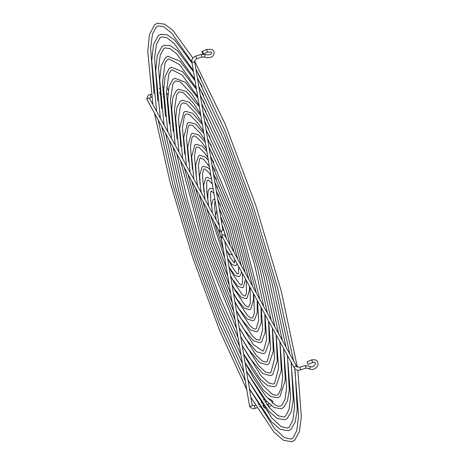 <?xml version="1.0" encoding="UTF-8"?>
<svg xmlns="http://www.w3.org/2000/svg" width="465" height="465" viewBox="0 0 465 465"><rect width="100%" height="100%" fill="white"/><g stroke="black" fill="none" stroke-linecap="round" stroke-linejoin="round"><path stroke-width="0.7" d="M268.142 404.329L268.706 406.701M263.672 407.026L263.411 405.457L264.004 407.52M308.19 368.21A1.389 0.901 -47.4 0 0 308.312 368.361C312.12 370.448 315.293 369.524 317.833 365.583C318.635 361.061 316.56 359.172 311.602 359.916L307.01 361.851L308.086 364.403L307.01 361.851M311.643 360.404C311.509 359.614 311.707 359.834 312.224 361.067L312.567 362.52C318.891 360.637 313.154 369.007 310.207 366.339L310.19 366.321A1.389 0.901 -47.4 0 0 309.946 366.188M207.605 52.127L206.623 49.534L210.814 49.296C214.115 49.97 214.917 52.086 213.226 55.643C212.127 57.683 205.85 58.317 204.943 57.102A1.389 0.796 -63.2 0 1 204.641 56.625A1.389 0.796 -63.2 0 1 204.786 55.666A1.389 0.796 -63.2 0 1 206.193 54.626C210.407 55.661 213.888 52.318 210.192 51.999L207.588 52.132L203.211 53.928A1.389 0.349 67.7 0 1 202.38 52.812A1.389 0.349 67.7 0 1 202.141 51.371A1.389 0.349 67.7 0 1 202.159 51.365A1.389 0.349 67.7 0 1 202.996 52.475A1.389 0.349 67.7 0 1 203.228 53.917A1.389 0.349 67.7 0 1 203.211 53.928M222.183 235.813A1.389 0.895 -9.5 0 0 222.107 235.836A1.389 0.895 -9.5 0 0 221.189 236.877A1.389 0.895 -9.5 0 0 222.723 237.528M294.421 368.152L222.2 236.586A1.389 1.029 -28.8 0 1 223.246 234.877A1.389 1.029 -28.8 0 1 224.636 235.249L296.85 366.815A1.389 1.029 -28.8 0 0 295.461 366.443A1.389 1.029 -28.8 0 0 294.333 367.902A1.389 1.029 -28.8 0 0 294.421 368.152C295.833 370.059 297.931 370.628 300.721 369.855L299.867 367.216L296.85 366.815M191.818 61.537A1.389 0.895 170.5 0 0 191.888 61.729A1.389 0.895 170.5 0 0 193.638 62.118A1.389 0.895 170.5 0 0 194.556 61.078L222.811 229.791A1.389 0.895 170.5 0 1 221.892 230.832A1.389 0.895 170.5 0 1 220.079 230.251L191.818 61.537C191.708 58.968 193.022 57.154 195.771 56.091L201.083 54.382L206.193 54.626M163.802 95.087C163.355 93.831 163.122 93.622 163.11 94.459M163.727 93.709L162.971 93.982M220.015 229.884A1.389 1.029 151.2 0 0 219.364 231.419A1.389 1.029 151.2 0 0 220.753 231.791A1.389 1.029 151.2 0 0 221.817 230.855M227.461 257.941L227.571 258.284M221.962 224.95L222.02 225.246M261.644 402.248A1.389 1.017 -165.8 0 0 261.406 402.638L261.121 403.114M305.435 365.781L310.19 366.321A1.389 0.901 -47.4 0 1 310.306 366.478A1.389 0.901 -47.4 0 1 310.068 367.763A1.389 0.901 -47.4 0 1 308.812 368.53A1.389 0.901 -47.4 0 1 308.312 368.361L306.034 368.146L305.435 365.781M194.556 61.078L196.619 58.73L201.95 57.015L201.083 54.382M221.189 236.877L249.443 405.59A1.389 0.895 -9.5 0 0 249.507 405.776A1.389 0.895 -9.5 0 0 251.257 406.172A1.389 0.895 -9.5 0 0 252.181 405.131A1.389 0.895 -9.5 0 0 252.111 404.939M249.443 405.59L249.821 406.689C252.059 408.793 253.844 409.345 255.169 408.346L254.309 405.713M196.619 58.73L195.771 56.091M160.07 92.268A1.389 0.674 -157.2 0 1 159.623 92.326M149.666 98.766A1.389 1.029 151.2 0 0 149.579 98.516A1.389 1.029 151.2 0 0 148.19 98.138A1.389 1.029 151.2 0 0 147.062 99.603A1.389 1.029 151.2 0 0 147.149 99.853L146.818 98.906C147.353 96.011 148.486 94.569 150.218 94.581L151.294 94.232M219.282 225.502L149.579 98.516L151.073 97.22L150.218 94.581M201.938 57.021L204.943 57.102M255.39 405.358L254.32 405.701L252.181 405.131L224.717 241.166M159.704 93.151L160.088 92.558M208.709 206.239L207.803 199.282L207.989 191.557L209.43 188.796L210.366 188.273L213.127 188.749M216.51 192.161L219.056 196.056M241.347 265.335L241.381 265.765M241.463 271.67L241.196 273.443L239.754 276.204L238.818 276.727L234.924 275.396L229.053 267.055M212.429 213.011L211.621 205.135L213.086 199.729L214.871 199.171M218.033 201.246L220.381 204.554M237.47 257.656L237.534 258.749M237.092 263.707L236.098 265.271L235.278 265.724L231.832 264.469L227.6 258.366M219.62 210.738L221.741 213.156M233.552 249.874L233.535 251.466M221.375 221.201L223.2 222.084M229.53 241.771L228.989 243.189M222.677 226.554L226.502 238.446M232.436 254.332L231.739 254.721L230.181 254.617L228.844 253.628L226.141 249.682M227.414 246.078L229.652 250.153M214.784 202.019L214.545 207.913L215.626 215.126M227.443 251.844L230.745 258.296L234.401 262.981M213.888 193.295L211.215 190.912L210.668 192.278L210.692 200.345L211.715 207.344M228.797 260.447L232.018 266.678L236.708 273.269L237.952 274.094L238.516 272.711L238.667 266.579M268.782 407.026L271.328 405.689M272.821 403.335L272.775 401.737L272.165 400.551L269.613 398.97L268.038 398.732M264.818 399.272L263.44 399.981M261.568 402.138L261.406 402.638M266.864 404.631L269.171 403.847M265.788 407.741L264.387 408.078M255.169 408.346L256.837 407.805M259.546 406.933L260.156 406.741M299.867 367.216L305.185 365.507M159.292 88.85L159.861 88.379M162.581 87.1L163.79 86.938M166.54 87.554L168.417 89.832M167.993 93.337L166.534 95.151M160.233 94.598L159.867 94.68M219.364 231.419L147.149 99.853M224.787 258.36L210.529 215.318M223.246 249.188L214.4 222.369M221.613 239.417L218.457 229.762M216.149 219.788L215.626 215.144L216.789 210.628M222.322 235.552L221.061 231.663M222.067 225.351L226.56 238.76M220.613 216.667L224.397 225.043L226.879 232.082L230.28 245.532M214.754 201.915L215.435 202.537M219.16 207.977L227.908 228.983L234 252.309M234.779 259.499L234.308 263.149M217.701 199.287L229.507 227.635L237.714 259.086M151.073 97.22L151.706 97.016M163.715 89.722L162.715 89.954M163.808 96.633L163.192 96.772M300.721 369.855L306.034 368.146M258.098 404.486L258.604 404.323M206.634 49.528L202.159 51.365M312.567 362.52L308.086 364.403M265.056 402.237L266.881 401.574M262.649 405.48L263.417 404.684M263.911 405.341L263.411 405.457M207.838 199.665L206.832 192.702L206.716 182.065L207.297 180.321L208.204 180.013L209.773 181.17L212.383 184.309M204.989 199.462L203.641 185.384L205.768 177.863L206.826 177.27L211.488 178.979M215.016 183.233L217.748 187.604M245.543 279.116L243.416 287.138L242.358 287.73L238.103 286.382L232.779 279.645L230.506 275.745M230.123 268.944L233.058 274.623L239.44 283.859L240.963 284.975L241.626 285.016L242.468 282.918L242.474 273.525M226.286 267.323L215.179 238.801L206.722 208.378M216.248 190.598L231.111 226.281L241.434 265.858M203.972 192.039L202.455 174.834L203.496 169.574L204.135 168.911L205.065 169.086L209.099 172.934L210.895 175.433M201.269 192.684L200.427 187.04L199.665 175.27L202.112 166.929L203.286 166.272L207.983 167.702L209.918 169.58M213.534 174.387L216.446 179.176M249.496 286.312L249.519 289.73L247.072 298.071L245.898 298.728L241.201 297.298L234.691 289.114L231.965 284.435M231.436 277.396L234.197 282.737L242.102 294.374L244.137 295.92L245.282 295.955L246.438 293.02L246.258 280.407M227.769 276.193L213.58 240.155L202.943 201.496M214.795 181.914L232.709 224.926L245.154 272.635M200.119 184.431L198.445 165.592L199.683 158.85L200.595 157.908L203.693 159.419L209.419 166.609M197.549 185.913L196.457 178.455L195.695 165.005L198.45 155.996L199.747 155.269L205.019 156.903L208.378 160.396M212.057 165.587L215.144 170.76M253.379 293.386L253.489 299.995L250.728 309.004L249.438 309.731L244.166 308.097L236.993 299.204L233.418 293.119M232.738 285.824L235.214 290.619L244.671 304.802L247.293 306.859L248.589 307.092L250.426 303L250.019 287.26M229.245 285.004L211.976 241.509L199.183 194.649M213.336 173.224L234.308 223.572L248.874 279.413M196.271 176.834L194.457 155.891L195.858 148.149L197.055 146.905L198.799 147.242L204.606 152.962L207.948 157.821M193.835 179.135L191.661 156.693L194.794 145.063L196.207 144.266L201.857 145.946L206.861 151.34M210.593 156.815L213.848 162.355M257.221 300.378L257.215 312.916L254.39 319.937L252.977 320.734L247.322 319.054L238.958 308.76L234.871 301.808M234.04 294.235L236.58 299.14L247.438 315.421L250.42 317.775L252.129 318.095L252.6 317.822L254.367 313.247L253.768 294.095M230.716 293.787L210.378 242.864L195.434 187.814M211.883 164.534L235.912 222.224L252.594 286.184M192.423 169.248L190.447 146.917L192.016 137.483L193.516 135.908L195.707 136.338L202.217 142.784L206.477 149.062M190.115 172.364L187.674 147.109L191.132 134.123L192.667 133.263L198.665 134.966L205.361 142.371M209.122 148.062L212.552 153.956M261.028 307.324L261.237 322.541L258.046 330.877L256.517 331.737L250.519 330.034L241.416 319.089L236.33 310.498M235.337 302.639L237.423 306.679L249.879 325.698L253.518 328.679L255.669 329.092L256.256 328.755L258.656 320.164L257.511 300.913M232.186 302.546L208.773 244.218L191.69 180.995M210.43 155.851L237.51 220.869L256.308 292.962M188.575 161.669L186.459 137.297L188.162 126.852L189.267 125.312L189.976 124.905L192.533 125.399L200.322 133.275L205.013 140.314M186.395 165.587L183.681 137.524L187.476 123.19L189.127 122.266L195.655 124.132L203.868 133.461M207.663 139.326L211.261 145.562M264.823 314.235L265.253 332.161L261.708 341.81L260.057 342.734L253.524 340.868L243.439 328.732L237.784 319.188M236.627 311.038L238.725 315.084L252.611 336.282L256.581 339.566L259.208 340.095L259.918 339.688L262.649 329.761L261.249 307.725M233.651 311.294L207.175 245.572L187.953 174.189M208.971 147.161L224.089 179.234L239.115 219.515L260.028 299.739M184.733 154.095L182.466 127.677L184.355 116.116L185.611 114.373L186.436 113.902L189.488 114.524L197.985 123.167L203.548 131.572M182.675 158.809L179.688 127.945L183.82 112.257L185.587 111.263L192.65 113.297L202.38 124.591M206.198 130.595L209.971 137.175M268.601 321.117L269.258 341.763L265.364 352.743L263.597 353.737L256.535 351.703L245.456 338.38L239.237 327.872L255.808 354.865L262.208 361.026L266.288 362.101L267.236 361.561L270.647 348.953L268.718 321.327M237.923 319.438L253.198 344.414L262.748 351.098L263.574 350.627L266.648 339.363L264.986 314.526M235.116 320.03L205.577 246.921L184.221 167.383M207.518 138.471L224.171 173.8L240.713 218.166L254.611 264.777L263.748 306.511M180.885 146.527L178.461 119.069L180.478 105.532L181.949 103.439L182.896 102.899L186.326 103.59L195.649 113.065L202.089 122.847M178.955 152.038L175.694 118.36L176.84 107.653L180.158 101.324L182.048 100.26L189.383 102.271L200.897 115.75M204.74 121.871L208.68 128.782M272.368 327.982L273.269 351.371L269.026 363.676L267.137 364.74L259.801 362.729L247.479 348.023L240.696 336.561M236.575 328.761L203.972 248.275L180.484 160.588M206.065 129.782L224.246 168.365L242.312 216.812L257.494 267.706L267.468 313.288M177.043 138.959L174.468 109.537L176.665 94.814L178.293 92.506L179.356 91.901L183.332 92.744L193.306 102.957L200.63 114.123M175.241 145.26L171.701 108.775L172.939 97.191L176.502 90.39L178.508 89.257L186.355 91.419L199.421 106.933M203.281 113.152L207.39 120.4M276.129 334.835L277.274 360.974L272.682 374.61L270.677 375.743L262.83 373.581L249.502 357.666L242.149 345.251M240.701 336.596L258.476 365.38L265.358 371.954L269.828 373.099L270.892 372.494L274.641 358.55L272.444 328.121M238.034 337.48L219.992 297.53L202.374 249.629L187.343 199.665L176.758 153.793M204.606 121.098L224.328 162.93L243.916 215.458L260.371 270.642L271.188 320.06M173.201 131.392L170.475 100.004L172.852 84.095L174.631 81.573L175.817 80.898L180.188 81.817L191.679 93.82L199.165 105.404M171.521 138.483L167.708 99.19L169.039 86.728L172.841 79.451L174.968 78.26L185.407 82.276L197.951 98.138M201.816 104.439L206.1 112.013M279.884 341.67L281.273 370.576L276.338 385.549L274.216 386.741L267.77 385.677L260.656 379.579L243.602 353.941M242.16 345.309L261.138 375.9L268.508 382.887L273.362 384.102L274.548 383.427L278.634 368.141L276.175 334.916M239.498 346.198L219.91 302.971L200.77 250.978L184.466 196.724L173.027 146.998M203.153 112.408L224.403 157.495L245.514 214.103L263.248 273.577L274.902 326.837M169.365 123.841L166.482 92.314L168.853 73.796L170.975 70.639L172.277 69.895L182.292 75.161L197.706 96.691M167.801 131.711L163.715 89.606L165.139 76.272L169.184 68.518L171.428 67.256L182.739 71.744L196.48 89.356M200.357 95.732L204.809 103.631M283.662 348.733L285.272 380.248L280 396.482L277.756 397.744L270.926 396.604L263.324 390.094L245.061 362.624M243.619 354.022L252.094 369.35L263.103 385.566L272.025 394.035L274.827 395.18L276.902 395.105L278.209 394.361L281.168 388.769L282.627 377.731L279.901 341.705M240.957 354.911L219.835 308.411L199.171 252.332L181.583 193.789L169.301 140.209M201.7 103.718L224.485 152.067L247.118 212.755L266.131 276.512L278.622 333.614M165.523 116.279L162.488 82.811L165.029 63.106L167.313 59.706L168.737 58.892L179.624 64.641L196.247 87.984M164.081 124.934L159.722 80.021L161.233 65.809L165.523 57.584L167.888 56.253L180.077 61.211L195.009 80.584M198.904 87.025L203.519 95.244M287.504 356.295L289.259 390.071L287.475 400.877L283.656 407.416L281.29 408.747L274.077 407.538L265.992 400.603L246.514 371.314M245.078 362.729L253.861 378.586L265.62 395.895L275.158 404.957L278.18 406.189L280.442 406.108L281.866 405.294L285.068 399.237L286.626 387.322L283.627 348.494M242.416 363.618L219.753 313.846L197.567 253.681L178.705 190.853L165.575 133.42M200.241 95.029L224.566 146.632L248.717 211.401L269.008 279.448L282.342 340.386M161.681 108.717L158.577 67.78L160.239 55.207L163.657 48.767L165.203 47.895L170.027 48.651L176.95 54.126L194.794 79.277M160.361 118.157L155.729 70.436L157.333 55.352L161.867 46.651L164.348 45.25L170.568 45.843L177.409 50.685L193.545 71.825M197.445 78.318L202.229 86.862M291.346 363.851L293.241 399.9L291.357 411.415L287.318 418.349L284.83 419.75L277.233 418.471L268.654 411.118L247.967 380.004M246.537 371.436L269.142 407.45L277.96 415.681L283.981 417.105L285.527 416.233L288.968 409.7L290.619 396.912L287.353 355.277M243.869 372.325L219.678 319.286L195.968 255.035L175.822 187.918L161.849 126.637M198.788 86.345L224.642 141.197L250.315 210.046L271.886 282.383L286.062 347.163M157.838 101.143L154.589 57.945L156.362 44.663L160.001 37.834L161.663 36.892L166.871 37.717L174.282 43.605L193.335 70.57M156.647 111.385L151.735 60.857L153.433 44.89L158.21 35.718L160.809 34.253L167.423 34.91L174.741 40.153L192.08 63.071M195.986 69.616L200.944 78.48M295.182 371.413L297.228 409.729L295.234 421.953L290.974 429.282L288.37 430.747L280.383 429.398L271.322 421.627L249.426 388.694M247.99 380.138L271.804 417.965L281.11 426.608L287.521 428.108L289.184 427.166L292.869 420.162L294.612 406.497L291.078 362.066M245.328 381.033L219.596 324.721L194.37 256.389L172.945 184.983L158.129 119.848M197.334 77.655L224.723 135.763L251.92 208.692L274.769 285.318L289.782 353.941M154.002 93.581L150.608 48.116L152.479 34.125L156.339 26.9L158.123 25.889L163.715 26.784L171.614 33.085L191.876 61.868M152.927 104.608L147.742 51.272L149.532 34.433L154.549 24.785L157.275 23.25L164.68 24.163L172.992 30.527L192.865 58.061M194.544 60.938L225.101 123.888L255.762 205.309L281.302 291.305L297.356 367.193M297.798 370.146L301.355 416.791L299.384 431.572L294.636 440.216L291.91 441.75L283.54 440.332L273.99 432.142L250.879 397.377M249.449 388.839L274.472 428.48L284.26 437.542L291.061 439.111L292.845 438.1L296.775 430.607L298.606 416.03L294.775 368.669M246.787 389.734L219.521 330.156L192.766 257.738L170.062 182.048L154.403 113.065M195.875 68.965L224.798 130.328L253.518 207.344L277.646 288.254L293.502 360.712"/></g></svg>

